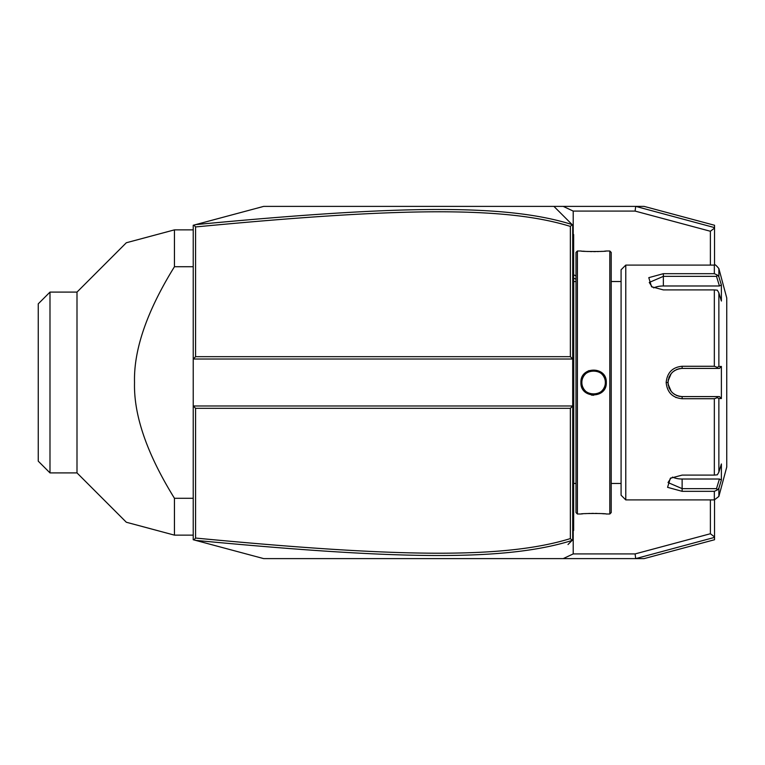 <?xml version="1.0" encoding="UTF-8"?>
<svg xmlns="http://www.w3.org/2000/svg" width="765" height="765" viewBox="0 0 765 765"><rect width="100%" height="100%" fill="white"/><g stroke="black" fill="none" stroke-linecap="round" stroke-linejoin="round"><path stroke-width="1.15" d="M573.215 234.128L573.215 211.083L563.212 206.387L644.092 206.387L714.539 225.264L714.539 265.092M563.212 206.387L553.917 206.387L572.708 225.168L572.708 405.986L193.229 405.986L193.229 539.736L193.937 539.927L195.582 538.053C395.495 557.102 503.724 559.215 570.355 538.589L570.355 408.328L195.582 408.328L193.229 405.986L193.229 359.014L195.582 356.672L570.355 356.672L570.355 226.411C504.097 205.852 395.945 207.831 195.582 226.947L195.582 356.672M570.355 356.672L572.708 359.014L193.229 359.014L193.229 225.264L263.676 206.387L553.917 206.387L568.013 220.473M195.582 226.947L193.937 225.073L195.018 224.786M213.693 219.775L230.667 215.233M262.94 206.579L263.676 206.387M263.676 558.613L193.937 539.927L263.676 558.613L563.212 558.613L573.215 553.917L573.215 530.872M714.539 499.908L714.539 539.736L644.092 558.613L563.212 558.613M195.553 540.367C396.48 559.454 504.823 561.634 572.105 540.434L568.013 544.527M570.355 408.328L572.708 405.986L572.708 539.832L572.163 540.377M572.191 540.339L570.355 538.589M195.553 224.633C396.939 205.479 505.206 203.433 572.105 224.566L572.163 224.623M573.215 211.083L635.093 211.083L635.705 206.387L714.539 227.607M714.539 228.075L710.389 231.26L635.093 211.083M714.539 537.393L635.705 558.613L635.093 553.917L710.389 533.74L714.539 536.925M635.093 553.917L573.215 553.917M710.389 231.26L710.389 265.092M710.389 499.908L710.389 533.74M572.191 224.661L570.355 226.411M195.582 408.328L195.582 538.053M572.708 485.679L573.645 485.593L573.645 530.441L572.708 531.379M573.645 529.495L572.708 530.441L573.645 529.189M573.645 485.593L573.645 471.967L572.708 471.871M572.708 293.129L573.645 293.033L573.645 471.967M573.645 293.033L573.645 279.407L572.708 279.321M572.708 233.621L573.645 234.559L573.645 279.407M573.645 235.505L572.708 234.559L573.645 235.505M576.007 483.461L573.74 483.461L573.74 281.539A4.695 4.695 0 0 1 573.645 280.583M573.74 483.461A4.695 4.695 0 0 0 573.645 484.417M577.403 514.004L577.403 250.997L575.997 252.412L575.997 512.588L577.403 514.004L580.922 514.004C580.195 513.325 607.037 513.325 606.291 514.004L605.756 513.946M591.422 395.084L593.659 395.276M606.291 382.5C607.028 398.986 580.186 398.986 580.922 382.5C580.186 366.014 607.028 366.014 606.291 382.5L605.345 382.5L605.335 381.917M609.81 514.004L611.216 512.588L611.216 252.412L609.81 250.997L609.81 514.004L606.291 514.004M604.551 513.841L601.94 513.65M600.401 513.554L598.842 513.487M597.111 513.43L595.447 513.392M593.592 513.382L591.737 513.392M590.083 513.43L588.342 513.487M586.812 513.554L585.235 513.65M582.653 513.841L581.457 513.946M581.888 381.792A11.743 11.743 0 0 0 581.869 382.5L581.888 383.208A11.743 11.743 0 0 1 581.869 382.5C581.132 367.353 606.081 367.353 605.345 382.5C606.081 397.647 581.132 397.647 581.869 382.5L581.869 382.443M581.945 383.906L582.05 384.604A11.743 11.743 0 0 1 581.945 383.906M583.207 387.941L583.552 388.563A11.743 11.743 0 0 1 582.624 386.65M583.934 389.165L584.355 389.739A11.743 11.743 0 0 1 583.934 389.165M584.814 390.284L585.302 390.8A11.743 11.743 0 0 1 584.814 390.284M586.363 391.747L586.937 392.168A11.743 11.743 0 0 1 586.363 391.747M587.53 392.55L588.151 392.894A11.743 11.743 0 0 1 587.53 392.55M588.792 393.21L589.442 393.478A11.743 11.743 0 0 1 588.792 393.21M590.121 393.707L590.8 393.899A11.743 11.743 0 0 1 590.121 393.707M591.488 394.051L592.196 394.157A11.743 11.743 0 0 1 591.488 394.051M593.707 394.243A11.743 11.743 0 0 0 594.309 394.224L593.602 394.243A11.743 11.743 0 0 1 592.894 394.224L593.525 394.243M595.017 394.157L595.715 394.051A11.743 11.743 0 0 1 595.017 394.157M596.413 393.899L597.092 393.707A11.743 11.743 0 0 1 596.413 393.899M597.761 393.478L598.421 393.21A11.743 11.743 0 0 1 597.761 393.478M599.062 392.894L599.674 392.55A11.743 11.743 0 0 1 599.062 392.894M600.276 392.168L600.85 391.747A11.743 11.743 0 0 1 600.276 392.168M601.912 390.8L602.399 390.284A11.743 11.743 0 0 1 601.912 390.8M602.849 389.739L603.269 389.165A11.743 11.743 0 0 1 602.849 389.739M604.321 387.31L604.589 386.65A11.743 11.743 0 0 1 603.662 388.563L604.006 387.941M604.819 385.981L605.01 385.302A11.743 11.743 0 0 1 604.819 385.981M605.258 383.906A11.743 11.743 0 0 1 605.153 384.604L605.22 384.231M605.335 383.093L605.345 382.5A11.743 11.743 0 0 1 605.325 383.208M589.06 370.576L586.669 371.809M584.231 373.903L582.796 375.825M582.213 376.887L581.304 379.421M605.258 381.094L605.153 380.396A11.743 11.743 0 0 1 605.258 381.094M605.01 379.698L604.819 379.019A11.743 11.743 0 0 1 605.01 379.698M604.006 377.059L603.662 376.437A11.743 11.743 0 0 1 604.589 378.35L604.321 377.69M603.269 375.835L602.849 375.261A11.743 11.743 0 0 1 603.269 375.835M602.399 374.716L601.912 374.2A11.743 11.743 0 0 1 602.399 374.716M600.85 373.253L600.276 372.832A11.743 11.743 0 0 1 600.85 373.253M599.674 372.45L599.062 372.106A11.743 11.743 0 0 1 599.674 372.45M598.421 371.79L597.761 371.522A11.743 11.743 0 0 1 598.421 371.79M597.092 371.293L596.413 371.101A11.743 11.743 0 0 1 597.092 371.293M595.715 370.949L595.017 370.843A11.743 11.743 0 0 1 595.715 370.949M593.525 370.757A11.743 11.743 0 0 0 592.894 370.776L593.602 370.757A11.743 11.743 0 0 1 594.309 370.776L593.707 370.757M592.196 370.843L591.488 370.949A11.743 11.743 0 0 1 592.196 370.843M590.8 371.101L590.121 371.293A11.743 11.743 0 0 1 590.8 371.101M589.442 371.522L588.792 371.79A11.743 11.743 0 0 1 589.442 371.522M588.151 372.106L587.53 372.45A11.743 11.743 0 0 1 588.151 372.106M586.937 372.832L586.363 373.253A11.743 11.743 0 0 1 586.937 372.832M585.302 374.2L584.814 374.716A11.743 11.743 0 0 1 585.302 374.2M584.355 375.261L583.934 375.835A11.743 11.743 0 0 1 584.355 375.261M582.892 377.69L582.624 378.35A11.743 11.743 0 0 1 583.552 376.437M582.203 379.698A11.743 11.743 0 0 1 582.394 379.019L582.28 379.421M609.81 250.997L606.291 250.997C607.018 251.675 580.176 251.675 580.922 250.997L581.457 251.054M582.662 251.159L585.215 251.35M586.812 251.446L588.371 251.513M590.102 251.57L591.766 251.609M593.602 251.618L595.533 251.609M597.13 251.57L598.871 251.513M600.401 251.446L601.94 251.35M604.56 251.159L605.756 251.054M621.084 382.5L621.084 495.213L625.78 499.908L625.78 265.092L621.084 269.787L621.084 382.5M625.78 499.908L714.338 499.908L714.338 491.321L682.131 491.321L667.568 487.334L670.331 478.278L682.131 475.094L714.338 475.094L714.338 398.728L682.131 398.728L705.617 398.728M675.495 397.264L676.222 397.57M714.338 289.906L717.321 290.184L718.87 292.832L718.87 366.464L721.385 366.454L721.385 398.546L719.444 396.586L682.131 396.586L682.131 398.728C672.492 397.81 667.166 392.397 666.162 382.5C667.176 372.593 672.502 367.181 682.131 366.272L714.338 366.272L714.338 289.906L663.351 289.906L651.541 286.722L648.787 277.657L663.351 273.679L714.338 273.679L714.338 265.092L625.78 265.092M714.338 398.728L717.321 397.657L718.87 398.536L718.87 472.168L717.321 474.816L714.338 475.094M716.499 396.586L717.321 397.657M719.444 396.586L682.131 396.586A14.086 14.086 0 0 1 681.357 396.566L682.131 396.586C673.602 395.763 668.906 391.068 668.046 382.5C668.906 373.932 673.602 369.237 682.131 368.414L681.366 368.434A14.086 14.086 0 0 1 682.131 368.414L719.444 368.414L682.131 368.414A14.086 14.086 0 0 0 681.366 368.434M682.131 366.272L682.131 368.414L700.205 368.414M680.592 368.491A14.086 14.086 0 0 0 679.043 368.759A14.086 14.086 0 0 1 680.592 368.491L678.278 368.95A14.086 14.086 0 0 1 678.297 368.94A14.086 14.086 0 0 0 678.278 368.95M677.522 369.189L676.786 369.466A14.086 14.086 0 0 1 677.522 369.189A14.086 14.086 0 0 0 676.786 369.466M676.47 369.6L673.353 371.484A14.086 14.086 0 0 1 673.372 371.465A14.086 14.086 0 0 0 673.353 371.484M672.76 371.981A14.086 14.086 0 0 0 672.186 372.526A14.086 14.086 0 0 1 672.76 371.981L671.641 373.1A14.086 14.086 0 0 1 671.813 372.909M671.173 373.645A14.086 14.086 0 0 0 671.125 373.712A14.086 14.086 0 0 1 671.173 373.645L668.161 380.712M666.162 382.5L668.046 382.5L668.065 383.284A14.086 14.086 0 0 1 668.065 381.716A14.086 14.086 0 0 0 668.065 383.284M668.151 384.269L671.173 391.355A14.086 14.086 0 0 1 671.125 391.288A14.086 14.086 0 0 0 671.173 391.355M671.823 392.101A14.086 14.086 0 0 1 671.632 391.9L672.76 393.019A14.086 14.086 0 0 1 672.196 392.493A14.086 14.086 0 0 0 672.76 393.019M673.343 393.516A14.086 14.086 0 0 0 673.372 393.535A14.086 14.086 0 0 1 673.343 393.516L676.47 395.4M676.776 395.534L677.522 395.811A14.086 14.086 0 0 1 676.776 395.534A14.086 14.086 0 0 0 677.522 395.811M678.278 396.05L680.582 396.5A14.086 14.086 0 0 1 678.278 396.05A14.086 14.086 0 0 0 680.582 396.5M681.357 396.566A14.086 14.086 0 0 0 682.131 396.586L702.347 396.586M714.338 491.321L717.321 489.973L718.87 488.204L719.779 485.259M718.87 472.168L721.385 463.963L721.385 479.999L719.444 479.024L716.499 488.634L717.321 489.973M716.499 488.634L682.131 488.634L668.046 482.552L671.077 477.819M721.385 398.546L718.87 398.536M714.338 265.092C714.644 264.049 716.155 265.216 718.87 268.572L726.75 297.968L726.75 467.033L718.87 496.428L718.87 488.204L721.385 479.999M674.663 394.444A14.086 14.086 0 0 1 674.003 394.004A14.086 14.086 0 0 0 674.663 394.444M670.647 390.657A14.086 14.086 0 0 1 670.207 389.997A14.086 14.086 0 0 0 670.647 390.657M669.432 388.61A14.086 14.086 0 0 1 668.83 387.147A14.086 14.086 0 0 0 669.432 388.61M668.4 385.627A14.086 14.086 0 0 1 668.132 384.078A14.086 14.086 0 0 0 668.4 385.627M668.132 380.922A14.086 14.086 0 0 1 668.4 379.373A14.086 14.086 0 0 0 668.132 380.922M668.83 377.853A14.086 14.086 0 0 1 669.432 376.39A14.086 14.086 0 0 0 668.83 377.853M670.207 375.003A14.086 14.086 0 0 1 670.647 374.343A14.086 14.086 0 0 0 670.207 375.003M674.013 370.987A14.086 14.086 0 0 1 674.673 370.547A14.086 14.086 0 0 0 674.013 370.987M718.87 366.464L717.321 367.343L714.338 366.272M721.385 366.454L719.444 368.414M716.499 368.414L717.321 367.343M652.287 287.181L649.256 282.448L663.351 276.366L716.499 276.366L717.321 275.027L714.338 273.679M719.779 279.741L718.87 276.796L717.321 275.027M718.87 268.572L718.87 276.796L721.385 285.001L721.385 301.037L718.87 292.832M716.499 276.366L719.444 285.976L721.385 285.001L721.06 283.949M705.617 396.586L682.131 396.586M653.683 287.898A14.086 7.048 180 0 1 663.351 285.976L719.444 285.976M719.444 479.024L682.131 479.024A14.086 7.048 0 0 1 672.473 477.102M582.394 385.981A11.743 11.743 0 0 1 582.203 385.302M605.345 382.5A11.743 11.743 0 0 0 605.325 381.792M582.05 380.396A11.743 11.743 0 0 0 581.945 381.094M193.229 229.863L174.449 229.863L126.33 242.754L174.449 229.863L174.449 266.717L193.229 266.717M174.449 266.717C146.928 311.192 133.626 349.787 134.525 382.5C133.626 415.213 146.937 453.808 174.449 498.283L193.229 498.283M156.911 530.432L126.33 522.246L174.449 535.137L193.229 535.137M174.449 535.137L174.449 498.283M76.997 292.096L76.997 472.904L49.993 472.904L49.993 292.096L76.997 292.096L126.33 242.754L170.365 230.963M174.449 229.863L172.364 230.428M76.997 472.904L126.33 522.246L151.566 529.007M49.993 472.904L38.25 461.161L38.25 303.839L49.993 292.096M575.997 279.235A28.181 24.404 180 0 0 573.645 278.173M573.645 504.604L572.708 504.604M573.645 495.165L572.708 495.165M573.645 462.385L572.708 462.385M573.645 302.615L572.708 302.615M573.645 269.835L572.708 269.835M573.645 260.396L572.708 260.396M682.131 491.321L682.131 479.024M663.351 273.679L663.351 285.976M580.922 382.5L581.869 382.5M573.645 274.75L575.997 275.974M621.084 281.53L611.216 281.53L621.084 281.539M576.007 281.539L573.74 281.539M577.403 250.997L580.922 250.997M611.216 483.461L621.084 483.461M714.338 499.908L718.87 496.428"/></g></svg>
